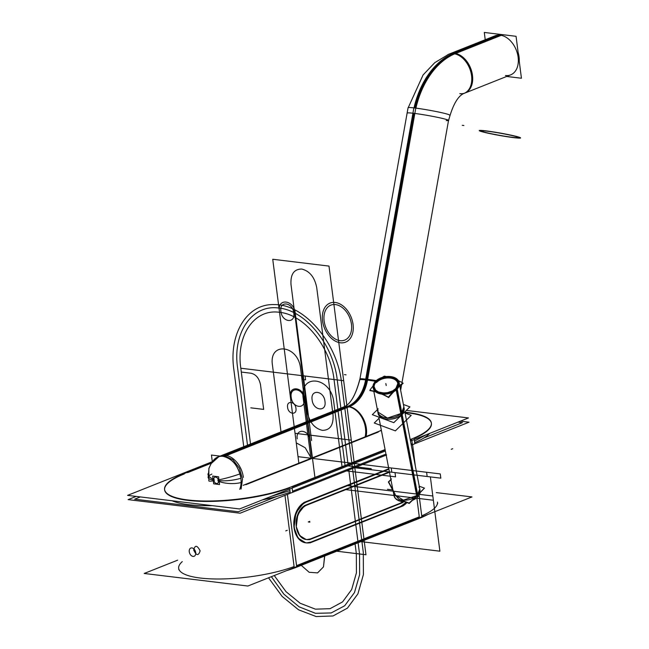 <?xml version="1.0" encoding="UTF-8"?>
<svg xmlns="http://www.w3.org/2000/svg" width="649" height="649" viewBox="0 0 649 649"><rect width="100%" height="100%" fill="white"/><g stroke="black" fill="none" stroke-linecap="round" stroke-linejoin="round"><path stroke-width="0.97" d="M386.593 454.965L240.114 513.205L128.113 499.616L136.168 496.42M411.288 445.149L469.024 422.199L460.425 421.152M429.622 433.402A74.132 18.894 -7.3 0 1 414.67 442.65A74.132 18.894 -7.3 0 0 429.622 433.402A74.132 18.894 172.7 0 1 414.67 442.65A74.132 18.894 -7.3 0 0 429.622 433.402A74.132 18.894 172.7 0 1 416.074 442.042M172.131 500.777A74.132 18.894 -7.3 0 0 212.215 505.644A74.132 18.894 172.7 0 1 172.131 500.777A74.132 18.894 -7.3 0 0 212.215 505.644A74.132 18.894 172.7 0 1 172.131 500.777A74.132 18.894 -7.3 0 0 212.215 505.644M262.326 499.917A74.132 18.894 -7.3 0 0 290.152 492.161A74.132 18.894 172.7 0 1 262.326 499.917A74.132 18.894 -7.3 0 0 290.152 492.161A74.132 18.894 172.7 0 1 262.326 499.917A74.132 18.894 -7.3 0 0 290.152 492.161M292.602 491.65L292.139 488.056L292.553 491.236L385.968 454.097M411.085 444.111L412.277 443.64L411.085 444.111L412.277 443.64L411.085 444.111L412.277 443.64L411.872 440.46L412.334 444.054M404.903 412.188A74.132 18.894 172.7 0 1 431.374 423.026A74.132 18.894 172.7 0 1 410.209 439.56L414.078 438.026M412.31 443.875L412.083 442.099M414.476 441.117L426.109 434.798M290.208 492.607L289.746 489.013M414.727 443.097L414.265 439.503M289.559 487.537L385.092 449.554M411.734 439.389L410.282 439.973M385.173 449.952L292.009 486.993M294.995 485.322A74.132 18.894 172.7 0 1 214.47 500.906A74.132 18.894 172.7 0 1 164.57 489.468A74.132 18.894 172.7 0 1 187.52 472.285M180.195 501.758L197.913 503.908M271.671 496.193L289.957 490.628M292.35 489.703L292.585 491.48M211.874 462.542L181.866 474.476M187.561 472.642L211.452 463.143M385.368 450.99L239.57 508.962L127.569 495.374L212.304 461.69M410.484 441.004L468.481 417.948L406.315 410.411M414.127 438.408A74.132 18.894 -7.3 0 0 404.984 412.602A74.132 18.894 -7.3 0 1 414.127 438.408A74.132 18.894 -7.3 0 0 404.984 412.602A74.132 18.894 -7.3 0 1 414.127 438.408M184.316 473.932A74.132 18.894 -7.3 0 0 186.782 500.241A74.132 18.894 -7.3 0 0 289.608 487.918A74.132 18.894 -7.3 0 1 186.782 500.241A74.132 18.894 -7.3 0 1 184.316 473.932A74.132 18.894 -7.3 0 0 186.782 500.241A74.132 18.894 -7.3 0 0 289.608 487.918A74.132 18.894 -7.3 0 1 186.782 500.241A74.132 18.894 -7.3 0 1 184.316 473.932M378.31 432.039L245.866 484.698M381.409 430.522A19.365 4.932 172.7 0 1 380.939 430.798A19.365 4.932 -7.3 0 0 381.409 430.522A19.365 4.932 172.7 0 1 380.939 430.798A19.365 4.932 172.7 0 0 381.409 430.522M380.914 430.571L243.164 485.338M381.328 430.125A19.365 4.932 172.7 0 1 377.41 431.95M276.904 496.412L238.321 511.745L134.684 499.178L140.346 496.923M423.878 437.978L462.453 422.637L458.04 422.101M427.772 514.503A68.599 17.482 172.7 0 1 421.915 517.318M437.686 503.567L437.491 502.083A68.599 17.482 172.7 0 1 421.72 515.833M296.739 567.121L287.426 494.392L296.552 565.636L287.426 494.392L296.552 565.636L419.27 516.847L296.552 565.636L287.426 494.392L296.552 565.636L419.27 516.847L416.828 497.759L419.27 516.847L296.552 565.636L419.27 516.847L416.828 497.759L419.465 518.332M195.633 552.129A4.429 3.034 68.3 0 1 194.116 556.274A4.429 3.034 68.3 0 1 189.232 551.35A4.429 3.034 68.3 0 0 194.116 556.274A4.429 3.034 68.3 0 0 195.633 552.129M189.338 552.194A4.429 3.034 68.3 0 1 190.847 548.048A4.429 3.034 68.3 0 1 195.738 552.972A4.429 3.034 68.3 0 0 190.847 548.048A4.429 3.034 68.3 0 0 189.338 552.194M436.274 492.599L471.969 496.931L247.837 586.039L144.2 573.465L177.639 560.176M294.094 566.577A68.599 17.482 -7.3 0 1 210.276 578.835A68.599 17.482 -7.3 0 1 182.28 561.62A68.599 17.482 -7.3 0 0 210.276 578.835A68.599 17.482 -7.3 0 0 294.094 566.577A68.599 17.482 172.7 0 1 210.276 578.835A68.599 17.482 172.7 0 1 182.28 561.62A68.599 17.482 -7.3 0 0 210.276 578.835A68.599 17.482 -7.3 0 0 294.094 566.577A68.599 17.482 172.7 0 1 221.195 578.981A68.599 17.482 172.7 0 1 178.678 568.313L178.873 569.798M311.812 541.728L399.816 506.731L311.812 541.728M304.843 502.651L388.905 469.235L304.843 502.651M309.995 542.905L403.386 505.774L309.995 542.905M305.346 501.912L303.91 502.488M401.139 506.658A21.019 14.643 92.2 0 0 406.939 502.586M406.233 502.326A21.019 14.335 96.9 0 1 400.636 506.407L406.233 502.326A21.019 14.335 96.9 0 1 400.636 506.407A21.019 14.335 96.9 0 0 406.233 502.326A21.019 14.335 96.9 0 1 400.19 506.577M406.501 502.423A21.019 14.335 -83.1 0 1 400.06 506.764M304.194 502.537L388.832 468.886M388.808 468.732L305.671 501.782L388.808 468.732M312.047 541.753A21.019 14.335 -83.1 0 1 311.609 541.956M306.734 542.913A21.019 14.335 -83.1 0 1 306.044 542.856A21.019 14.335 -83.1 0 1 294.151 525.138A21.019 14.335 -83.1 0 1 304.43 502.577M305.728 542.815L298.053 538.102L294.038 527.596A21.019 14.335 96.9 0 1 304.121 502.529A21.019 14.335 96.9 0 0 294.038 527.596A21.019 14.335 96.9 0 1 304.121 502.529L295.944 512.71L294.038 527.596A21.019 13.97 -78.6 0 1 307.082 501.774M295.993 533.949A21.019 14.643 92.2 0 0 307.448 542.953A21.019 14.643 92.2 0 0 312.242 542.004M306.571 542.88L310.839 542.11A21.019 14.335 96.9 0 1 294.038 527.596A21.019 14.335 96.9 0 0 310.839 542.11A21.019 14.335 96.9 0 1 294.038 527.596A21.019 14.335 96.9 0 0 311.285 541.923M305.095 505.814L389.489 472.261L305.095 505.814M309.443 539.708L402.826 502.577L309.443 539.708M305.752 505.1L304.316 505.668M400.652 503.429A17.701 12.331 92.2 0 0 403.637 501.791M400.23 503.226A17.701 12.071 96.9 0 0 402.859 501.726A17.701 12.071 96.9 0 1 400.23 503.226L402.859 501.726A17.701 12.071 96.9 0 1 400.23 503.226A17.701 12.071 96.9 0 0 402.859 501.726A17.701 12.071 96.9 0 1 399.849 503.364L310.822 538.775L399.865 503.373M412.602 444.63L415.368 466.217M419.084 495.236L421.923 517.358L294.289 568.102L284.968 495.374M389.408 471.839L306.085 504.963L389.408 471.839M304.559 505.717A17.701 12.071 96.9 0 0 296.285 526.704A17.701 12.071 96.9 0 1 304.559 505.717A17.701 12.071 96.9 0 0 296.285 526.704L297.826 514.316L304.559 505.717A17.701 12.071 96.9 0 0 296.285 526.704A17.701 12.071 96.9 0 0 310.433 538.93L306.831 539.579M294.281 568.07A68.599 17.482 172.7 0 1 286.404 570.706M311.609 538.832A17.701 12.331 92.2 0 1 307.577 539.635A17.701 12.331 92.2 0 1 296.285 526.704A17.701 11.763 -78.6 0 1 307.269 504.954M310.806 538.767A17.701 12.071 96.9 0 1 296.285 526.704A17.701 12.071 96.9 0 0 310.433 538.93A17.701 12.071 96.9 0 1 296.285 526.704L299.668 535.547L306.125 539.522M379.04 418.305L374.246 422.994L395.379 430.863L411.223 415.36L405.073 413.072M377.377 409.706L372.307 414.662L393.797 422.661L409.917 406.891L393.797 422.661L372.307 414.662L377.377 409.706M403.41 404.473L409.917 406.891L403.41 404.473M378.043 413.137A13.28 8.421 -11 0 0 387.688 419.222A13.28 8.421 -11 0 0 401.585 414.524A13.28 8.421 -11 0 0 404.108 408.083A13.28 8.421 169 0 1 401.585 414.524A13.28 8.421 169 0 1 387.688 419.222A13.28 8.421 169 0 1 378.043 413.137C378.789 420.447 395.209 421.501 401.561 414.614M375.195 381.88L375.154 381.669A13.28 8.421 169 0 1 389.116 376.452A13.28 8.421 169 0 1 399.167 382.561A13.28 8.421 169 0 1 396.125 389.473L401.163 415.498A13.28 8.421 169 0 0 402.429 414.216M373.832 391.396L378.14 413.632L377.815 411.985L387.469 418.078L401.358 413.372L401.674 414.987L401.358 413.372L403.889 406.931L404.205 408.554M400.822 415.79A13.28 8.421 169 0 0 402.153 414.533L397.115 388.508A13.28 8.421 169 0 1 383.145 393.716A13.28 8.421 169 0 1 373.094 387.607A13.28 8.421 169 0 1 376.144 380.695L376.177 380.882M384.524 419.213A13.28 8.421 169 0 1 382.164 418.337M397.034 388.589A1.103 0.649 -137.8 0 0 396.644 388.159A12.761 8.096 169 0 1 378.521 392.288A12.761 8.096 169 0 1 376.493 380.655M375.828 381.206A1.103 0.617 45.6 0 1 375.893 381.158A12.907 8.186 -11 0 0 378.448 392.458A12.907 8.186 -11 0 0 396.328 388.759A1.103 0.617 45.6 0 1 396.563 389.067A1.103 0.617 -134.4 0 0 396.328 388.759A12.907 8.186 -11 0 0 389.724 376.607A12.907 8.186 169 0 1 396.328 388.759A12.907 8.186 169 0 1 378.448 392.458A12.907 8.186 169 0 1 375.893 381.158A1.103 0.617 -134.4 0 0 375.828 381.206M389.724 376.607C395.038 377.142 398.218 379.292 399.265 383.064A13.28 8.421 169 0 1 396.734 389.497A13.28 8.421 169 0 1 382.845 394.203A13.28 8.421 169 0 1 373.191 388.11M399.208 382.805L397.659 379.949L395.849 378.456L389.546 376.59L384.435 376.939L379.722 378.521L375.341 381.709A1.103 0.649 42.2 0 1 375.536 381.588A12.761 8.096 169 0 1 393.667 377.467A12.761 8.096 169 0 1 395.695 389.092A1.103 0.576 -131.2 0 1 396.052 389.538M397.91 382.188L398.048 384.962L395.355 389.043L395.922 389.376M376.079 382.018L375.52 381.604M396.563 389.067A1.103 0.617 -134.4 0 0 396.19 388.637L396.328 388.759A1.103 0.617 -134.4 0 1 396.563 389.067A1.103 0.617 -134.4 0 0 396.19 388.637L396.328 388.759A12.907 8.186 169 0 1 378.448 392.458A12.907 8.186 169 0 1 375.893 381.158A12.907 8.186 -11 0 0 378.448 392.458A12.907 8.186 -11 0 0 396.328 388.759A12.907 8.186 -11 0 0 393.773 377.467A12.907 8.186 -11 0 0 375.893 381.158A12.907 8.186 169 0 1 393.773 377.467A12.907 8.186 169 0 1 396.328 388.759A1.103 0.617 45.6 0 1 396.563 389.067A1.103 0.617 -134.4 0 0 396.328 388.759A12.907 8.186 -11 0 0 393.773 377.467A12.907 8.186 -11 0 0 375.893 381.158A12.907 8.186 169 0 0 378.448 392.458A12.907 8.186 169 0 0 396.328 388.759A12.907 8.186 -11 0 0 393.773 377.467A12.907 8.186 -11 0 0 375.893 381.158M397.561 381.401A12.169 7.723 169 0 1 398.105 382.894A12.169 7.723 -11 0 0 397.577 381.434A12.169 7.723 -11 0 1 396.434 388.102A12.169 7.723 -11 0 0 397.577 381.434A12.169 7.723 -11 0 1 396.434 388.102M376.509 381.563L375.974 381.133M396.231 388.37L396.782 388.28M374.157 385.968A12.169 7.723 -11 0 0 374.205 387.526A12.169 7.723 169 0 1 374.157 385.936M374.149 386.147A12.169 7.723 169 0 1 376.534 381.661A12.169 7.723 -11 0 0 374.149 386.147A12.169 7.723 169 0 1 377.004 381.231M376.096 382.115A12.169 7.723 169 0 1 387.826 377.329A12.169 7.723 169 0 1 397.65 381.604A12.169 7.723 -11 0 0 388.191 377.32A12.169 7.723 -11 0 0 376.534 381.661A12.169 7.723 169 0 1 388.191 377.32A12.169 7.723 169 0 1 397.65 381.596M395.387 389.019A12.136 7.699 -11 0 0 396.717 380.233A12.136 7.699 -11 0 0 376.104 381.985L376.534 382.561M373.897 385.92L374.213 387.534A12.169 7.723 169 0 1 376.534 381.661L376.947 382.131A11.731 7.439 169 0 1 392.093 378.424A11.731 7.439 169 0 1 396.847 387.412A11.731 7.439 169 0 0 392.093 378.424A11.731 7.439 169 0 0 376.947 382.131L376.534 381.661A12.169 7.723 169 0 1 389.254 377.353A12.169 7.723 169 0 1 398.113 382.918A12.169 7.723 -11 0 0 389.254 377.353A12.169 7.723 -11 0 0 376.534 381.661A12.169 7.723 169 0 1 389.254 377.353A12.169 7.723 169 0 1 398.113 382.918L397.796 381.288M382.829 394.324A51.028 28.442 -134.4 0 1 388.597 397.302A52.025 19.6 -60.2 0 0 388.451 397.456A52.025 19.6 -60.2 0 1 388.589 397.293A52.464 19.608 -60.1 0 1 392.961 392.272M398.948 386.423A52.464 19.608 -60.1 0 1 403.07 383.137A51.028 28.442 -134.4 0 0 398.178 380.574M375.09 391.461A51.028 28.442 -134.4 0 0 369.833 390.317A52.464 35.07 -81.5 0 1 373.191 385.79M382.066 377.572A52.464 35.07 -81.5 0 1 384.305 376.152A51.028 28.442 -134.4 0 1 386.804 376.615M374.505 384.533A12.136 7.699 -11 0 1 377.012 381.101L377.402 381.709M382.131 394.268A50.59 28.191 -134.4 0 1 388.654 397.577A52.025 19.413 -60 0 1 393.578 391.947M398.721 386.958A52.025 19.413 -60 0 1 403.045 383.494A50.59 28.191 -134.4 0 0 402.786 383.34M375.552 391.866A50.59 28.191 -134.4 0 0 369.987 390.625A52.025 34.795 -81.5 0 1 370.165 390.365M420.081 492.834A13.28 8.421 169 0 1 417.056 497.564L400.822 413.721A13.28 8.421 169 0 0 403.865 406.809M393.708 494.051L403.362 500.144L417.25 495.438L417.567 497.053L417.25 495.438L419.781 488.997M419.789 489.038A13.28 8.421 169 0 1 417.258 495.479A13.28 8.421 169 0 1 398.932 499.3A13.28 8.421 -11 0 0 417.258 495.479A13.28 8.421 -11 0 0 419.789 489.038M412.399 500.355A13.28 8.421 169 0 0 418.045 496.599L401.812 412.756A13.28 8.421 169 0 1 387.842 417.964A13.28 8.421 169 0 1 377.791 411.855A13.28 8.421 169 0 1 378.091 408.724M404.879 501.823A13.28 8.421 169 0 1 394.024 495.698L378.805 417.08M399.232 500.874L395.444 498.4L393.984 495.479M424.235 488.364L418.289 494.579M415.806 497.012L409.235 503.446L399.094 499.665M391.444 478.978L388.386 481.98L394.138 492.867M394.949 493.857L394.738 494.295M398.932 499.3L394.616 494.132L398.932 499.3A13.28 8.421 -11 0 0 417.258 495.479A13.28 8.421 169 0 1 398.932 499.3A13.28 8.421 169 0 0 417.258 495.479L401.666 414.962L417.258 495.479A13.28 8.421 169 0 0 418.946 487.01A13.28 8.421 169 0 1 417.258 495.479L401.666 414.962L417.258 495.479M419.238 486.19L424.47 488.137L418.994 493.5M418.07 494.4L415.628 496.793M415.482 496.931L409.17 503.105L399.03 499.332M390.941 479.765L388.686 481.98L395.103 494.124M239.724 489.362A21.019 14.416 -111.7 0 0 237.607 468.124A21.019 14.416 -111.7 0 0 222.096 456.279L347.085 406.59M240.933 478.362C238.459 466.006 232.504 458.665 223.078 456.344L224.522 455.776L232.821 459.662L239.457 468.278L242.507 479.116L241.087 489.03M212.515 461.723A21.019 14.416 -111.7 0 1 217.869 456.985A21.019 14.416 -111.7 0 1 224.01 456.515L349 406.826M216.961 457.748L218.616 456.726M219.338 456.401L224.522 455.776L219.338 456.401M343.199 407.158L217.869 456.985L212.596 461.626M343.094 407.191A21.019 14.538 -110 0 1 348.984 406.818A33.237 22.658 -83.1 0 0 367.634 379.373A21.019 0.892 -170.8 0 0 359.952 378.829C355.53 395.776 349.916 405.227 343.094 407.191A21.019 14.538 -110 0 0 342.437 407.458M348.529 406.469A21.019 14.416 -111.7 0 0 343.345 407.093C349.965 404.96 355.449 395.833 359.797 379.722A21.019 1.241 10.1 0 1 366.523 379.998A33.196 22.626 -83.1 0 1 348.529 406.469A33.196 22.626 96.9 0 0 366.523 379.998A21.019 1.241 10.1 0 1 375.503 381.296A21.019 1.241 -169.9 0 0 366.523 379.998A21.019 1.241 10.1 0 1 375.503 381.296A21.019 1.241 10.1 0 0 366.523 379.998A33.196 22.626 -83.1 0 1 348.529 406.469A21.019 14.416 68.3 0 1 366.133 436.452A21.019 14.416 -111.7 0 0 348.529 406.469A33.196 22.626 96.9 0 0 366.523 379.998A33.196 22.626 96.9 0 1 348.529 406.469A21.019 14.416 68.3 0 1 366.133 436.452A21.019 14.416 -111.7 0 0 348.529 406.469M401.187 387.137L401.463 385.538A21.019 0.892 -170.8 0 0 400.806 385.198M376.266 380.59A21.019 0.892 -170.8 0 0 365.72 379.146A33.237 22.658 -83.1 0 1 347.069 406.59A21.019 14.538 -110 0 1 365.16 436.834M400.084 387.266A21.019 1.241 10.1 0 0 399.914 386.39A21.019 1.241 10.1 0 1 400.084 387.266A21.019 1.241 -169.9 0 0 399.914 386.39A21.019 1.241 10.1 0 1 401.204 387.072M365.72 379.146L413.867 107.888A21.019 1.241 -169.9 0 1 436.615 111.62A21.019 1.241 -169.9 0 1 449.473 115.076M367.642 379.381L415.782 108.123A21.019 1.241 -169.9 0 0 408.075 107.726L359.96 378.813M454.698 53.851A75.203 51.263 96.9 0 0 415.92 108.14M448.532 120.406A21.019 1.241 -169.9 0 0 436.274 117.08A21.019 1.241 -169.9 0 0 413.851 113.332A21.019 1.241 -169.9 0 0 407.126 113.056M449.449 53.956L495.09 35.809A21.019 14.416 68.3 0 1 500.274 35.184L454.633 53.332A21.019 14.416 -111.7 0 0 449.449 53.956A21.019 14.416 68.3 0 1 454.633 53.332A21.019 14.416 68.3 0 1 471.782 71.731A21.019 14.416 68.3 0 1 464.984 93.034A21.019 14.416 -111.7 0 0 471.782 71.731A21.019 14.416 -111.7 0 0 454.633 53.332L500.274 35.184A21.019 14.416 68.3 0 1 517.423 53.583A21.019 14.416 68.3 0 1 510.625 74.886L464.984 93.034M453.74 53.697A75.243 51.287 96.9 0 0 414.93 108.018A75.243 51.287 -83.1 0 1 453.74 53.697A75.243 51.287 96.9 0 0 414.93 108.018A75.243 51.287 -83.1 0 1 453.74 53.697L501.19 34.819L453.716 53.697A75.243 51.287 -83.1 0 0 414.93 108.018M448.37 121.322A21.019 0.892 -170.8 0 0 448.378 121.298L402.007 382.537M452.791 53.616A75.203 51.263 96.9 0 0 413.997 107.904M464.067 93.391A21.019 14.416 -111.7 0 0 470.695 71.463A21.019 14.416 -111.7 0 0 452.767 53.616L500.233 34.746M519.241 61.168A21.019 14.416 -111.7 0 0 518.121 52.415M500.274 35.184A21.019 14.416 68.3 0 1 518.129 57.201A21.019 14.416 68.3 0 1 505.441 75.511A21.019 14.416 68.3 0 0 518.129 57.201A21.019 14.416 68.3 0 0 500.274 35.184A21.019 14.416 68.3 0 1 518.129 57.201A21.019 14.416 68.3 0 1 505.441 75.511A21.019 14.416 68.3 0 0 518.129 57.201A21.019 14.416 68.3 0 0 500.274 35.184L454.633 53.332A21.019 14.416 68.3 0 1 472.48 75.349A21.019 14.416 68.3 0 1 459.8 93.659A21.019 14.416 -111.7 0 0 472.48 75.349A21.019 14.416 -111.7 0 0 454.633 53.332A21.019 14.416 68.3 0 1 472.48 75.349A21.019 14.416 68.3 0 1 459.8 93.659A21.019 14.416 -111.7 0 0 464.522 93.205M447.842 54.63A21.019 14.416 -111.7 0 1 448.532 54.321A21.019 14.416 -111.7 0 1 454.681 53.851L502.156 34.973M506.674 76.452L521.431 78.245L516.052 36.303L484.292 32.45L485.225 39.735M212.337 461.942L211.452 455.054L220.092 456.101M208.126 477.502A17.701 4.511 -7.3 0 0 213.18 479.944A17.701 4.511 172.7 0 1 208.126 477.502L209.002 468.099L211.112 463.654L218.916 456.636L213.083 461.066L210.901 464.003L208.864 468.546L208.832 480.893A17.701 1.777 -16.2 0 0 214.365 480.617M241.103 482.531A17.701 7.025 -177.6 0 1 218.04 481.063M221.35 455.63L220.319 456.012A21.019 14.416 68.3 0 1 225.511 455.379A21.019 14.416 68.3 0 1 243.367 477.396A21.019 14.416 -111.7 0 0 225.511 455.379L348.034 406.663M240.884 478.264A17.701 4.511 172.7 0 1 219.062 480.658A17.701 4.511 -7.3 0 0 240.884 478.264A17.701 4.511 172.7 0 1 218.015 480.528A17.701 4.511 172.7 0 0 240.884 478.264A17.701 4.511 172.7 0 1 219.062 480.658A17.701 4.511 -7.3 0 0 240.884 478.264A17.701 4.511 -7.3 0 1 219.062 480.658M218.535 480.593A3.318 2.28 -111.7 0 0 215.711 477.12A3.318 2.28 -111.7 0 0 213.708 480.009A3.318 2.28 -111.7 0 0 216.531 483.489A3.318 2.28 -111.7 0 0 218.535 480.593A3.318 2.28 -111.7 0 0 215.711 477.12A3.318 2.28 -111.7 0 0 213.708 480.009A3.318 2.28 -111.7 0 0 216.531 483.489A3.318 2.28 -111.7 0 0 218.535 480.593A3.318 2.28 -111.7 0 0 215.711 477.12A3.318 2.28 -111.7 0 0 213.708 480.009A3.318 2.28 -111.7 0 0 216.531 483.489A3.318 2.28 -111.7 0 0 218.535 480.593A3.318 2.28 -111.7 0 0 215.711 477.12A3.318 2.28 -111.7 0 0 213.708 480.009A3.318 2.28 -111.7 0 0 216.531 483.489A3.318 2.28 -111.7 0 0 218.535 480.593A3.318 2.28 -111.7 0 0 215.711 477.12A3.318 2.28 -111.7 0 0 213.708 480.009A3.318 2.28 -111.7 0 0 216.531 483.489A3.318 2.28 -111.7 0 0 218.535 480.593M239.96 473.9A17.701 1.777 163.8 0 1 217.902 479.984M207.964 473.819A17.701 7.025 2.4 0 0 207.964 473.835A17.701 7.025 2.4 0 0 214.227 479.538M213.675 483.829L212.685 476.066L218.567 476.78L219.557 484.543L213.675 483.829M292.139 488.056L292.553 491.236M341.536 382.537C337.277 342.477 303.837 303.797 274.17 304.6C247.326 303.464 228.635 333.537 233.843 369.476L243.74 446.699L233.843 369.476C228.635 333.537 247.326 303.464 274.17 304.6C303.837 303.797 337.277 342.477 341.536 382.537C337.277 342.477 303.837 303.797 274.17 304.6C247.326 303.464 228.635 333.537 233.843 369.476C228.635 333.537 247.326 303.464 274.17 304.6C303.837 303.797 337.277 342.477 341.536 382.537L363.294 552.34L341.536 382.537M268.532 577.813L282.137 596.423L298.564 609.8L316.12 616.55L332.986 615.974L347.418 608.137L357.915 593.851L363.399 574.584L363.294 552.34L363.399 574.584L357.915 593.851L347.418 608.137L332.986 615.974L316.12 616.55L298.564 609.8L282.137 596.423L268.532 577.813L282.137 596.423L298.564 609.8L316.12 616.55L332.986 615.974L347.418 608.137L357.915 593.851L363.399 574.584L363.294 552.34L363.399 574.584L357.915 593.851L347.418 608.137L332.986 615.974L316.12 616.55L298.564 609.8L282.137 596.423L268.532 577.813M300.601 368.689L312.088 458.372L300.601 368.689C298.402 344.838 268.532 341.212 272.475 365.282C268.532 341.212 298.402 344.838 300.601 368.689C298.402 344.838 268.532 341.212 272.475 365.282C268.532 341.212 298.402 344.838 300.601 368.689M324.605 556.047L323.47 566.91L317.588 572.889L309.167 572.288L301.258 565.328L309.167 572.288L317.588 572.889L323.47 566.91L324.662 556.534L323.47 566.91L317.588 572.889L309.167 572.288L301.258 565.328L309.167 572.288L317.588 572.889L323.47 566.91L324.605 556.047M281.122 432.81L272.475 365.282L281.122 432.81M412.277 443.64L411.872 440.46M352.415 467.442L427.156 476.504L426.612 472.261L298.029 456.661L426.612 472.261L298.029 456.661L426.612 472.261L427.156 476.504L426.612 472.261L427.156 476.504L352.415 467.442L440.817 478.159L440.273 473.916L298.029 456.661L440.273 473.916L298.029 456.661L440.273 473.916L440.817 478.159L440.273 473.916L440.817 478.159L352.415 467.442L440.817 478.159L352.415 467.442L391.793 472.212L391.25 467.97L298.029 456.661L391.25 467.97L298.029 456.661L391.25 467.97L391.793 472.212L391.25 467.97L391.793 472.212L352.415 467.442L371.301 469.73L371.171 468.683L347.953 465.868L371.171 468.683L371.301 469.73L352.415 467.442L430.368 476.893L352.415 467.442M193.678 550.019C196.42 555.787 198.562 556.047 200.103 550.798C197.15 545.111 195.008 544.852 193.678 550.019C196.42 555.787 198.562 556.047 200.103 550.798C197.15 545.111 195.008 544.852 193.678 550.019C196.42 555.787 198.562 556.047 200.103 550.798C197.15 545.111 195.008 544.852 193.678 550.019M337.245 379.925C333.432 344.846 305.501 310.409 278.989 308.08C252.25 303.951 232.399 332.596 237.591 367.837L247.504 445.206L237.591 367.837C232.399 332.596 252.25 303.951 278.989 308.08C305.501 310.409 333.432 344.846 337.245 379.925C333.432 344.846 305.501 310.409 278.989 308.08C252.25 303.951 232.399 332.596 237.591 367.837C232.399 332.596 252.25 303.951 278.989 308.08C305.501 310.409 333.432 344.846 337.245 379.925L348.051 464.278L337.245 379.925M271.371 576.685L283.889 594.176L299.108 606.823L315.438 613.305L331.168 612.948L344.66 605.785L354.484 592.561L359.627 574.665L359.546 553.978L348.7 469.349L359.546 553.978L348.7 469.349L359.546 553.978L359.627 574.665L354.484 592.561L344.66 605.785L331.168 612.948L315.438 613.305L299.108 606.823L283.889 594.176L271.371 576.685L283.889 594.176L299.108 606.823L315.438 613.305L331.168 612.948L344.66 605.785L354.484 592.561L359.627 574.665L359.546 553.978L359.627 574.665L354.484 592.561L344.66 605.785L331.168 612.948L315.438 613.305L299.108 606.823L283.889 594.176L271.371 576.685M356.333 553.589L356.423 572.856L351.669 589.535L342.567 601.907L330.065 608.681L315.446 609.16L300.236 603.294L286.014 591.685L274.243 575.541L286.014 591.685L300.236 603.294L315.446 609.16L330.065 608.681L342.567 601.907L351.669 589.535L356.423 572.856L356.333 553.589L355.092 543.927L356.333 553.589L355.092 543.927L356.333 553.589L355.092 543.927L356.333 553.589L355.092 543.927L356.333 553.589L356.423 572.856L351.669 589.535L342.567 601.907L330.065 608.681L315.446 609.16L300.236 603.294L286.014 591.685L274.243 575.541L286.014 591.685L300.236 603.294L315.446 609.16L330.065 608.681L342.567 601.907L351.669 589.535L356.423 572.856L356.333 553.589L336.758 551.212L356.333 553.589M250.514 444.005L240.811 368.226C235.952 335.257 254.522 308.462 279.532 312.331C304.332 314.505 330.463 346.72 334.032 379.535L345.041 465.479L334.032 379.535L345.041 465.479L334.032 379.535L240.811 368.226C235.952 335.257 254.522 308.462 279.532 312.331C304.332 314.505 330.463 346.72 334.032 379.535L240.811 368.226L241.298 372.047L251.131 373.256C256.087 374.481 259.219 378.343 260.517 384.841L263.664 409.397L250.806 407.84L263.664 409.397L253.727 408.189L263.664 409.397L260.517 384.841C259.219 378.343 256.087 374.481 251.131 373.256C256.087 374.481 259.219 378.343 260.517 384.841C259.219 378.343 256.087 374.481 251.131 373.256L241.298 372.047L251.131 373.256L241.298 372.047L240.811 368.226C235.952 335.257 254.522 308.462 279.532 312.331C304.332 314.505 330.463 346.72 334.032 379.535L240.811 368.226C235.952 335.257 254.522 308.462 279.532 312.331C304.332 314.505 330.463 346.72 334.032 379.535L240.811 368.226L250.514 444.005M452.718 448.694L451.217 449.295L452.718 448.694M347.588 485.663L432.818 495.998L430.368 476.893L432.818 495.998L347.588 485.663M433.362 500.241L345.812 489.622L433.362 500.241L439.884 551.188L433.362 500.241M357.915 541.242L439.884 551.188L430.368 476.893L439.884 551.188L357.915 541.242M295.952 408.351C297.12 415.498 288.245 414.427 287.596 407.337C286.42 400.19 295.295 401.26 295.952 408.351C297.12 415.498 288.245 414.427 287.596 407.337C286.42 400.19 295.295 401.26 295.952 408.351C297.12 415.498 288.245 414.427 287.596 407.337C286.42 400.19 295.295 401.26 295.952 408.351C297.12 415.498 288.245 414.427 287.596 407.337C286.42 400.19 295.295 401.26 295.952 408.351M345.041 465.479L334.032 379.535L345.041 465.479M336.758 551.212L365.971 554.757L343.678 380.703L305.103 376.031L305.59 379.852L302.377 379.454L301.89 375.641L287.418 373.881L298.864 463.191L287.418 373.881L301.89 375.641L302.377 379.454L305.59 379.852L305.103 376.031L343.678 380.703L365.971 554.757L336.758 551.212M333.813 402.494L341.982 466.274L333.813 402.494C331.42 376.598 298.994 372.664 303.27 398.794C298.994 372.664 331.42 376.598 333.813 402.494M310.903 458.405L303.27 398.794L310.903 458.405M346.517 470.906L395.557 476.853L395.006 472.602L395.557 476.853L395.006 472.602L395.557 476.853L346.517 470.906M285.771 530.89L287.264 530.29L285.771 530.89M311.593 440.549L295.279 313.191C294.038 299.724 277.18 297.68 279.403 311.269L295.717 438.619L279.403 311.269C277.18 297.68 294.038 299.724 295.279 313.191L311.593 440.549M293.77 313.013C295.571 324.013 281.917 322.358 280.912 311.447C279.111 300.446 292.764 302.109 293.77 313.013C295.571 324.013 281.917 322.358 280.912 311.447C279.111 300.446 292.764 302.109 293.77 313.013M297.226 438.805C295.425 427.805 309.078 429.46 310.084 440.363C309.078 429.46 295.425 427.805 297.226 438.805M308.259 521.95L309.865 522.145L308.259 521.95L309.751 521.35L308.259 521.95L309.865 522.145M314.879 477.047L304.876 398.989C303.74 386.715 288.391 384.857 290.411 397.229C288.391 384.857 303.74 386.715 304.876 398.989L314.879 477.047M304.073 398.892C305.874 409.892 292.22 408.229 291.214 397.326C289.413 386.325 303.067 387.98 304.073 398.892C305.874 409.892 292.22 408.229 291.214 397.326C289.413 386.325 303.067 387.98 304.073 398.892M351.287 440.136L328.994 266.09L272.734 259.267L295.035 433.313L351.287 440.136L328.994 266.09L272.734 259.267L295.035 433.313L351.287 440.136M307.31 411.815L290.995 284.465C290.436 274.243 293.997 269.1 301.68 269.043C309.622 270.998 314.635 277.18 316.72 287.588L333.034 414.938C333.586 425.16 330.025 430.303 322.35 430.36C314.408 428.405 309.395 422.223 307.31 411.815L290.995 284.465C290.436 274.243 293.997 269.1 301.68 269.043C309.622 270.998 314.635 277.18 316.72 287.588L333.034 414.938C333.586 425.16 330.025 430.303 322.35 430.36C314.408 428.405 309.395 422.223 307.31 411.815M296.285 526.704A17.701 12.071 96.9 0 0 310.433 538.93M312.112 399.865C313.118 410.768 326.772 412.423 324.971 401.423C323.965 390.52 310.311 388.865 312.112 399.865C313.118 410.768 326.772 412.423 324.971 401.423C323.965 390.52 310.311 388.865 312.112 399.865C313.118 410.768 326.772 412.423 324.971 401.423C323.965 390.52 310.311 388.865 312.112 399.865C313.118 410.768 326.772 412.423 324.971 401.423C323.965 390.52 310.311 388.865 312.112 399.865M401.585 414.524A13.28 8.421 169 0 1 385.96 419.035A13.28 8.421 169 0 1 378.099 410.768A13.28 8.421 -11 0 0 385.96 419.035A13.28 8.421 -11 0 0 401.585 414.524L396.734 389.497L401.585 414.524A13.28 8.421 169 0 1 385.96 419.035A13.28 8.421 169 0 1 378.099 410.768A13.28 8.421 169 0 0 385.96 419.035A13.28 8.421 169 0 0 401.585 414.524L396.734 389.497A13.28 8.421 -11 0 0 399.257 383.015A13.28 8.421 169 0 1 396.734 389.497A13.28 8.421 169 0 1 380.679 393.935A13.28 8.421 169 0 1 373.443 385.108A13.28 8.421 -11 0 0 380.679 393.935A13.28 8.421 -11 0 0 396.734 389.497L401.585 414.524M374.205 387.526C374.627 393.854 390 395.014 395.833 388.605L398.105 382.894A12.169 7.723 169 0 0 389.254 377.353A12.169 7.723 169 0 0 376.534 381.661A12.169 7.723 169 0 0 374.213 387.542A12.169 7.723 169 0 1 376.534 381.661L376.947 382.131A11.731 7.439 169 0 1 392.093 378.424A11.731 7.439 169 0 1 396.847 387.412A11.731 7.439 169 0 0 392.093 378.424A11.731 7.439 169 0 0 376.947 382.131A11.731 7.439 169 0 1 392.093 378.424A11.731 7.439 169 0 1 396.847 387.412M373.443 385.108A13.28 8.421 -11 0 0 380.679 393.935A13.28 8.421 -11 0 0 396.734 389.497A13.28 8.421 169 0 0 399.257 383.015A13.28 8.421 169 0 1 396.734 389.497A13.28 8.421 -11 0 1 380.679 393.935A13.28 8.421 -11 0 1 373.443 385.108M386.228 385.587L385.904 383.908L386.228 385.587M386.163 385.246L385.839 383.567L386.163 385.246M388.394 397.18A52.464 19.803 -60.3 0 1 392.385 392.548A52.464 19.803 -60.3 0 0 388.394 397.18M399.103 385.993A52.464 19.803 -60.3 0 1 402.859 383.024A52.464 19.803 -60.3 0 0 399.103 385.993M398.932 386.471A52.025 19.6 -60.2 0 1 402.842 383.372A52.025 19.6 -60.2 0 0 398.932 386.471M387.502 489.297L392.905 489.954M366.653 379.259L413.851 113.332A21.019 1.241 10.1 0 1 440.379 117.956A21.019 1.241 10.1 0 1 446.252 120.568A21.019 1.241 -169.9 0 0 440.379 117.956A21.019 1.241 -169.9 0 0 413.851 113.332A21.019 1.241 10.1 0 1 440.379 117.956A21.019 1.241 10.1 0 1 446.252 120.568M243.367 477.396A21.019 14.416 -111.7 0 0 225.511 455.379A21.019 14.416 68.3 0 1 243.367 477.396M344.457 374.627L346.063 374.822L344.457 374.627M341.325 342.867A21.019 14.416 68.3 0 1 322.521 320.776A21.019 14.416 68.3 0 1 336.174 302.621M334.251 302.385A21.019 14.416 68.3 0 1 353.064 324.476A21.019 14.416 68.3 0 1 339.411 342.631M463.873 125.5L462.266 125.306L463.873 125.5M514.827 137.775A21.019 1.241 10.1 0 1 484.649 132.412A21.019 1.241 10.1 0 1 486.928 130.984M485.014 130.757A21.019 1.241 10.1 0 1 515.192 136.112A21.019 1.241 10.1 0 1 512.913 137.539M513.262 137.401A18.813 1.103 10.1 0 1 486.263 132.607A18.813 1.103 10.1 0 1 488.299 131.333M340.952 340.741A18.813 12.899 68.3 0 1 324.127 320.971A18.813 12.899 68.3 0 1 336.344 304.722M334.624 304.519A18.813 12.899 68.3 0 1 351.45 324.281A18.813 12.899 68.3 0 1 339.24 340.53M486.58 131.122A18.813 1.103 10.1 0 1 513.586 135.917A18.813 1.103 10.1 0 1 511.55 137.19M311.301 458.251L305.192 447.745L296.26 442.869L305.192 447.745L311.301 458.251M211.882 474.086A17.701 4.511 -7.3 0 0 213.18 479.944M404.205 408.586L399.833 386.001M373.151 387.851L373.516 384.622L376.347 380.728M374.124 386.796L375.674 390.179L378.578 392.028L383.754 392.978L387.769 392.596L392.783 390.803L396.263 388.159M398.113 382.91L396.717 380.233M420.098 490.652L404.838 411.855M381.312 430.011L380.744 430.636L381.312 430.011M400.644 390.187L401.65 384.533M448.816 54.216L434.765 62.669L423.067 74.984L408.253 107.604M407.142 112.991L406.866 114.589M465.236 92.937C458.413 94.9 452.799 104.351 448.378 121.298M465.893 92.669L511.542 74.521M448.532 54.321L496.006 35.452"/></g></svg>
